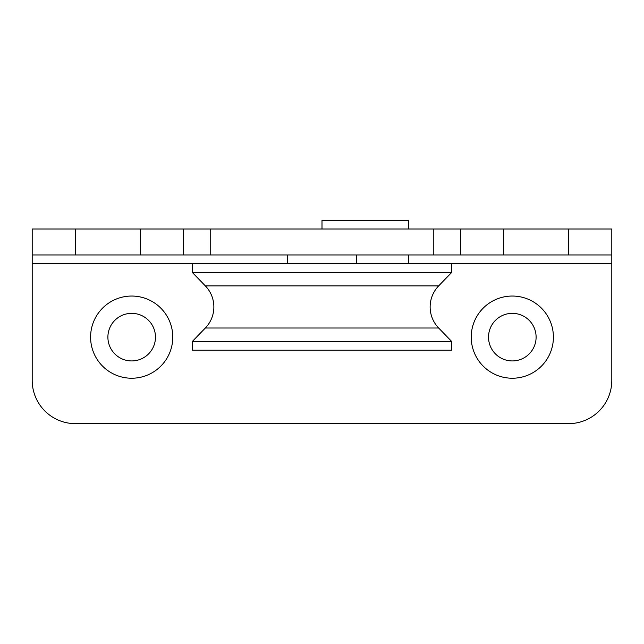 <?xml version="1.0" encoding="UTF-8"?>
<svg xmlns="http://www.w3.org/2000/svg" width="644" height="644" viewBox="0 0 644 644"><rect width="100%" height="100%" fill="white"/><g stroke="black" fill="none" stroke-linecap="round" stroke-linejoin="round"><path stroke-width="0.97" d="M205.347 328.013L438.653 328.013A30.276 30.276 0 0 1 438.653 285.904L205.347 285.904A30.276 30.276 0 0 1 205.347 328.013L192.242 341.562L192.242 350.215L451.758 350.215L451.758 341.562L192.242 341.562M192.242 272.356L192.242 263.71L451.758 263.71L451.758 272.356L192.242 272.356L205.347 285.904M155.47 337.142A23.788 23.788 0 0 0 131.682 313.346A23.788 23.788 0 0 0 107.894 337.142A23.788 23.788 0 0 0 131.682 360.93A23.788 23.788 0 0 0 155.47 337.142M90.595 337.142A41.087 41.087 0 0 1 131.682 296.047A41.087 41.087 0 0 1 172.777 337.142A41.087 41.087 0 0 1 131.682 378.229A41.087 41.087 0 0 1 90.595 337.142M536.106 337.142A23.788 23.788 0 0 0 512.318 313.346A23.788 23.788 0 0 0 488.53 337.142A23.788 23.788 0 0 0 512.318 360.93A23.788 23.788 0 0 0 536.106 337.142M471.223 337.142A41.087 41.087 0 0 1 512.318 296.047A41.087 41.087 0 0 1 553.405 337.142A41.087 41.087 0 0 1 512.318 378.229A41.087 41.087 0 0 1 471.223 337.142M356.607 254.96L356.607 263.71M287.393 263.71L287.393 254.96M408.505 263.71L408.505 254.96M408.505 229.006L408.505 220.353L322 220.353L322 229.006M32.2 380.395A43.253 43.253 0 0 0 75.453 423.647L568.547 423.647A43.253 43.253 0 0 0 611.8 380.395L611.8 254.96L32.2 254.96L32.2 380.395M32.2 254.96L32.2 229.006L183.588 229.006L183.588 254.96M183.588 229.006L210.21 229.006L210.21 254.96M210.21 229.006L433.79 229.006L433.79 254.96M433.79 229.006L460.412 229.006L460.412 254.96M460.412 229.006L611.8 229.006L611.8 254.96M611.8 263.605L408.505 263.605M287.393 263.605L32.2 263.605M75.453 229.006L75.453 254.96M140.336 229.006L140.336 254.96M503.664 229.006L503.664 254.96M568.547 229.006L568.547 254.96M438.653 285.904L451.758 272.356M438.653 328.013L451.758 341.562"/></g></svg>
